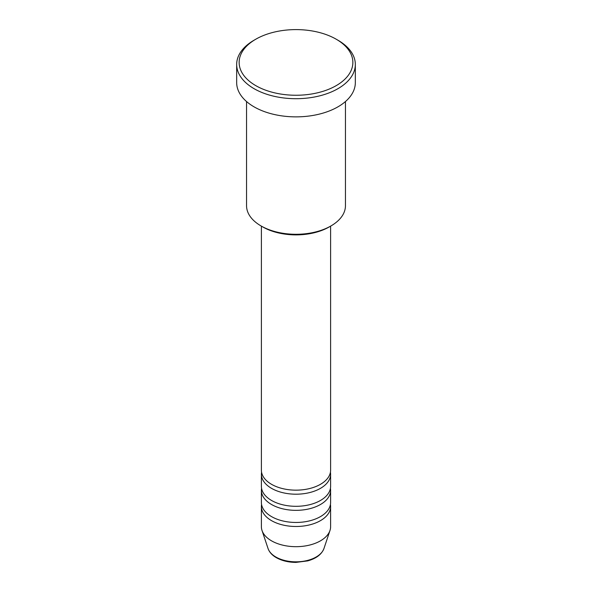 <?xml version="1.0" encoding="UTF-8"?>
<svg xmlns="http://www.w3.org/2000/svg" width="592" height="592" viewBox="0 0 592 592"><rect width="100%" height="100%" fill="white"/><g stroke="black" fill="none" stroke-linecap="round" stroke-linejoin="round"><path stroke-width="0.89" d="M261.39 226.137L261.39 470.181A34.61 19.98 0 0 0 271.528 484.308A34.61 19.98 0 0 0 309.246 488.637A34.61 19.98 0 0 0 330.61 470.181L330.61 226.137M261.568 472.194A34.61 19.98 0 0 0 261.39 474.214A34.61 19.98 0 0 0 271.528 488.348A34.61 19.98 0 0 0 309.246 492.677A34.61 19.98 0 0 0 330.61 474.214A34.61 19.98 0 0 0 330.432 472.194M261.39 474.214L261.39 486.328A34.61 19.98 0 0 0 271.528 500.455A34.61 19.98 0 0 0 309.246 504.791A34.61 19.98 0 0 0 330.61 486.328L330.61 474.214M261.568 488.348A34.61 19.98 0 0 0 261.39 490.361A34.61 19.98 0 0 0 271.528 504.495A34.61 19.98 0 0 0 309.246 508.824A34.61 19.98 0 0 0 330.61 490.361A34.61 19.98 0 0 0 330.432 488.348M261.39 490.361L261.39 502.475A34.61 19.98 0 0 0 271.528 516.601A34.61 19.98 0 0 0 309.246 520.938A34.61 19.98 0 0 0 330.61 502.475L330.61 490.361M261.568 504.495A34.61 19.98 0 0 0 261.39 506.515A34.61 19.98 0 0 0 271.528 520.642A34.61 19.98 0 0 0 309.246 524.971A34.61 19.98 0 0 0 330.61 506.515A34.61 19.98 0 0 0 330.432 504.495M330.965 225.929L329.211 226.943A46.975 27.121 180 0 1 262.789 226.943L261.035 225.929A49.447 28.549 0 0 0 330.965 225.929A49.447 28.549 0 0 0 345.447 205.75L345.447 101.55M255.796 85.64A56.862 32.826 0 0 0 336.204 85.64A56.862 32.826 0 0 0 336.204 39.213L337.958 40.226A59.333 34.255 180 0 1 355.333 64.447A59.333 34.255 180 0 1 318.703 96.096A59.333 34.255 180 0 1 254.042 88.667A59.333 34.255 180 0 1 236.667 64.447A59.333 34.255 180 0 1 254.042 40.226L255.796 39.213A56.862 32.826 0 0 0 255.796 85.64M236.667 64.447L236.667 82.614A59.333 34.255 0 0 0 254.042 106.834A59.333 34.255 0 0 0 318.703 114.263A59.333 34.255 0 0 0 355.333 82.614L355.333 64.447M261.39 506.515L261.39 526.695A34.61 19.98 0 0 0 262.019 530.484A34.61 19.98 0 0 0 271.528 540.829A34.61 19.98 0 0 0 306.145 545.802A34.61 19.98 0 0 0 329.981 530.484A34.61 19.98 0 0 0 330.61 526.695L330.61 506.515M337.958 40.226L336.204 39.213A56.862 32.826 0 0 0 255.796 39.213M246.553 101.55L246.553 205.75A49.447 28.549 0 0 0 261.035 225.929L262.789 226.943M275.865 557.013A28.475 16.443 0 0 0 304.347 561.105A28.475 16.443 0 0 0 323.965 548.503C321.671 554.378 316.254 558.508 307.714 560.89L295.948 562.4C288.4 562.341 281.859 560.757 276.316 557.657C272.098 555.222 269.338 552.173 268.035 548.503A28.475 16.443 0 0 0 275.865 557.013M323.965 548.503L329.981 530.484M268.035 548.503L262.019 530.484"/></g></svg>
